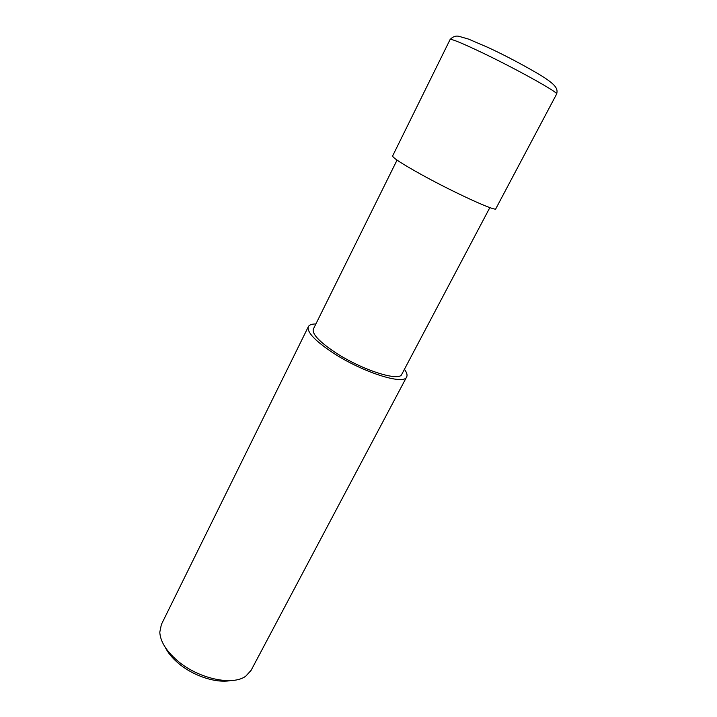 <?xml version="1.0" encoding="UTF-8"?>
<svg xmlns="http://www.w3.org/2000/svg" width="717" height="717" viewBox="0 0 717 717"><rect width="100%" height="100%" fill="white"/><g stroke="black" fill="none" stroke-linecap="round" stroke-linejoin="round"><path stroke-width="1.08" d="M397.048 160.106L313.374 329.031C311.841 333.808 319.074 341.57 335.072 352.325C361.592 369.927 399.539 382.027 401.798 374.274L489.854 207.598M165.152 647.182C167.823 652.631 172.143 657.91 178.112 663.028C192.81 675.764 215.916 683.418 230.462 680.603M315.865 323.985C311.832 323.941 309.332 324.819 308.382 326.629L161.379 624.471L159.792 632.188C160.294 641.33 166.057 650.731 177.081 660.402C197.82 678.596 232.523 686.169 245.761 676.176L251.084 670.377L406.664 376.918C407.57 375.09 406.826 372.553 404.424 369.3M308.382 326.629C306.67 331.908 314.682 340.521 332.419 352.459C361.942 372.078 404.2 385.531 406.664 376.918M392.611 155.974C392.656 157.767 402.452 164.085 421.981 174.903C454.461 192.828 496.379 211.918 495.797 208.781L556.634 94.017C559.475 93.102 517.934 69.854 483.348 53.255C462.528 43.298 451.45 38.709 450.106 39.507L392.611 155.974M450.106 39.507C453.081 36.388 456.308 35.411 459.803 36.567L468.506 39.085L488.295 47.573C505.171 55.442 522.236 64.44 539.48 74.559C556.222 84.803 558.131 88.756 556.634 94.017"/></g></svg>
